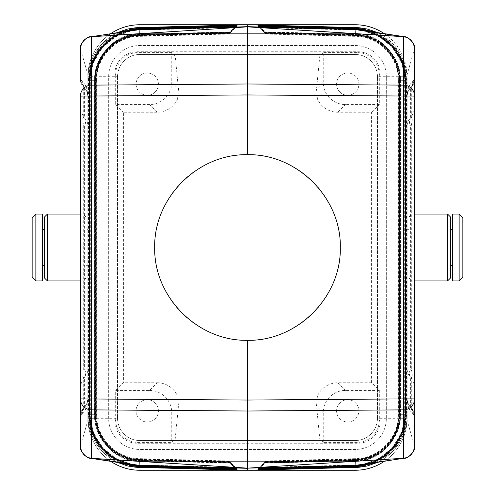 <?xml version="1.0" encoding="UTF-8"?>
<svg xmlns="http://www.w3.org/2000/svg" width="495" height="495" viewBox="0 0 495 495"><rect width="100%" height="100%" fill="white"/><g stroke="black" fill="none" stroke-linecap="round" stroke-linejoin="round"><path stroke-width="0.37" stroke-dasharray="2.48 1.86" d="M371.646 463.295L385.543 455.802L396.526 444.448L403.555 430.304L405.968 414.692L404.984 414.692C405.64 441.243 382.276 465.22 355.719 465.257L355.571 459.62C379.17 459.583 399.923 438.279 399.341 414.692L399.341 80.308L404.984 80.308L404.984 414.692L398.351 414.692L399.255 414.692L399.255 80.308L404.675 80.308L404.681 81.069L405.578 81.069L405.213 81.427L405.386 414.235L405.213 81.409L405.213 413.591L401.946 431.751L392.752 447.375L378.743 458.865L361.69 464.83M89.422 80.252L92.287 64.034L100.07 49.531L112.012 38.189L126.899 31.16L112.025 38.183L100.077 49.525L92.287 64.028L89.422 80.252L89.416 413.931L89.428 414.748L89.416 413.931L90.319 413.931L90.319 81.069L89.422 81.069L89.614 414.235L89.614 80.765L89.787 413.591L89.787 81.409L93.054 63.249L102.248 47.625L116.257 36.135L133.31 30.17M264.943 461.996L265.865 460.981L264.943 461.909L355.571 459.533L355.713 464.954C381.961 464.508 404.922 440.94 404.675 414.692L399.255 414.692C399.836 438.236 379.121 459.502 355.571 459.533L355.546 458.63L355.571 459.62L264.943 461.996L258.984 468.394M404.681 81.069L404.675 414.692L405.578 414.748L402.713 430.966L394.93 445.469L382.988 456.811L368.101 463.84L382.975 456.817L394.923 445.475L402.713 430.972L405.572 414.748L405.213 413.572M96.773 418.275L96.773 76.725A43.065 43.065 0 0 1 139.838 33.66L355.163 33.66A43.065 43.065 0 0 1 398.228 76.725L398.228 418.275A43.065 43.065 0 0 1 355.163 461.34L139.838 461.34A43.065 43.065 0 0 1 96.773 418.275L96.773 76.725A43.065 43.065 0 0 1 139.838 33.66L355.163 33.66A43.065 43.065 0 0 1 398.228 76.725L398.228 418.275A43.065 43.065 0 0 1 355.163 461.34L139.838 461.34A43.065 43.065 0 0 1 96.773 418.275M379.294 390.431L345.504 390.431A22.281 22.275 45 0 0 323.235 412.7L323.235 442.406L357.025 442.406A22.281 22.275 45 0 0 379.294 420.137L379.294 390.431L371.615 382.753L371.615 112.247L337.825 112.247A22.281 22.275 -45 0 1 317.406 98.864L316.534 89.001L323.235 82.3A22.281 22.275 -45 0 0 345.504 104.569L379.294 104.569L379.294 74.863L380.135 74.021L380.135 420.979A22.281 22.275 45 0 1 357.866 443.248L137.134 443.248A22.281 22.275 135 0 1 114.865 420.979L114.865 74.021A22.281 22.275 -135 0 1 137.134 51.752L357.866 51.752A22.281 22.275 -45 0 1 380.135 74.021M413.709 411.32L414.501 415.651L413.709 411.32L410.398 406.76L411.302 407.54L414.562 415.299L414.562 385.364L411.302 377.611C412.545 377.735 412.545 375.148 411.302 369.852L414.562 369.852L414.562 125.148L411.302 125.148L411.302 369.852L410.398 369.097L407.137 369.097L407.137 96.117L407.137 369.097A11.138 10.97 -0 0 0 410.398 376.856A11.138 6.775 -50 0 1 410.398 369.097L410.398 125.903L411.302 125.148C412.545 119.852 412.545 117.266 411.302 117.389L411.302 87.46L414.562 79.701L414.562 125.148M405.213 413.591C404.966 418.399 405.454 421.066 401.909 431.85C398.432 440.983 392.851 448.563 385.166 454.596C380.797 458.308 374.567 461.377 366.467 463.815L361.226 464.898L378.687 459.261L393.135 447.975L402.435 432.154L405.386 414.235L414.562 446.391L414.562 415.534L413.486 414.637L410.398 406.76C409.148 406.55 408.059 403.926 407.137 398.883A11.138 11.138 0 0 0 410.398 406.76A11.138 0.687 -45 0 1 410.398 406.643L410.398 376.856L411.302 377.611L411.302 407.54L410.398 406.643A11.138 10.97 -0 0 1 407.137 398.883A11.138 11.138 0 0 0 410.398 406.76M89.787 413.572L93.054 431.751L102.248 447.375L116.257 458.865L133.31 464.83M89.422 414.748L92.287 430.966L100.07 445.469L112.012 456.811L126.899 463.84L112.025 456.817L100.077 445.475L92.287 430.972L89.428 414.748L90.325 414.692C90.078 440.94 113.039 464.508 139.287 464.954L139.206 465.851M414.179 412.675L414.55 415.596M80.438 96.098L80.438 109.636L83.698 117.389C82.455 117.266 82.455 119.852 83.698 125.148L80.438 125.148L80.438 109.636M89.787 81.409C90.034 76.601 89.546 73.934 93.091 63.15C96.568 54.017 102.149 46.437 109.834 40.404C114.203 36.692 120.433 33.623 128.533 31.185L133.774 30.102L116.313 35.739L101.865 47.025L92.565 62.846L89.614 80.765L80.438 48.609L80.438 79.466L81.514 80.363L84.602 88.24A11.138 0.687 135 0 1 84.602 88.358L83.698 87.46L80.438 79.701L83.698 87.337L81.285 83.723L80.499 79.349L81.291 83.68L84.602 88.24L83.698 87.337L83.698 117.389L84.602 118.144A11.138 6.775 130 0 1 84.602 125.903L84.602 369.097L83.698 369.852L80.438 369.852L80.438 125.148M171.765 52.594L137.975 52.594A22.281 22.275 -135 0 0 115.706 74.863L115.706 104.569L149.496 104.569A22.281 22.275 -135 0 0 171.765 82.3L171.765 52.594L175.205 56.034L178.466 89.001L177.594 98.864L317.406 98.864M119.858 462.757L106.951 454.794L96.865 443.458L90.449 429.703L88.252 414.692L94.885 414.692L94.885 80.308L89.242 80.308L89.242 414.692C88.574 441.651 112.291 465.999 139.256 466.036L139.404 460.4L230.057 462.769L236.016 469.173M258.631 469.18L265.865 461.755L258.984 469.173M336.6 84.15A11.138 11.138 0 0 0 347.738 95.288A11.138 11.138 0 0 0 358.875 84.15A11.138 11.138 0 0 0 347.738 73.013A11.138 11.138 0 0 0 336.6 84.15A11.138 11.138 0 0 0 347.738 95.288A11.138 11.138 0 0 0 358.875 84.15A11.138 11.138 0 0 0 347.738 73.013A11.138 11.138 0 0 0 336.6 84.15M413.913 411.778L411.302 407.663L414.562 415.534L413.913 411.778L411.846 408.245L412.849 409.594M323.235 82.3L323.235 52.594L357.025 52.594A22.281 22.275 -45 0 1 379.294 74.863M236.369 469.18L230.057 462.769M121.479 463.011L108.12 455.252L97.626 443.904L90.938 429.976L88.642 414.692L89.632 414.692C88.964 441.447 112.507 465.609 139.268 465.647L139.442 459.02C116.177 458.989 95.683 437.982 96.259 414.692L95.269 414.692L95.269 80.308L89.632 80.308L89.632 414.692L95.269 414.692C94.681 438.483 115.613 459.973 139.417 460.01L230.057 462.38L236.016 468.784M136.125 410.85A11.138 11.138 0 0 0 147.263 421.988A11.138 11.138 0 0 0 158.4 410.85A11.138 11.138 0 0 0 147.263 399.713A11.138 11.138 0 0 0 136.125 410.85A11.138 11.138 0 0 0 147.263 421.988A11.138 11.138 0 0 0 158.4 410.85A11.138 11.138 0 0 0 147.263 399.713A11.138 11.138 0 0 0 136.125 410.85M115.706 390.431L123.385 382.753L157.175 382.753L149.496 390.431L115.706 390.431L115.706 420.137L114.865 420.979M149.496 390.431A22.281 22.275 135 0 1 171.765 412.7L171.765 442.406L175.205 438.966L178.466 405.999L177.594 396.136L317.406 396.136L316.534 405.999L319.795 438.966L175.205 438.966M115.706 420.137A22.281 22.275 135 0 0 137.975 442.406L171.765 442.406M323.235 442.406L319.795 438.966M110.769 33.641A51.975 51.975 0 0 0 87.862 76.725L87.862 418.275A51.975 51.975 0 0 0 139.838 470.25L355.163 470.25A51.975 51.975 0 0 0 407.137 418.275L407.137 76.725A51.975 51.975 0 0 0 355.163 24.75L139.838 24.75A51.975 51.975 0 0 0 87.862 76.725L87.862 418.275A51.975 51.975 0 0 0 110.769 461.359M117.562 76.725L117.562 418.275L117.562 76.725A22.275 22.275 0 0 1 139.838 54.45L355.163 54.45L139.838 54.45A22.275 22.275 0 0 0 117.562 76.725L87.862 76.725M403.524 36.704L404.007 36.686M87.931 418.151L88.754 425.013L90.48 431.72L93.072 438.125L96.506 444.139L102.248 451.335L105.59 454.534L111.084 458.735L117.587 462.41M258.631 469.569L265.865 462.144L258.984 469.563M386.348 418.275L386.348 76.725L386.348 418.275A31.185 31.185 0 0 1 355.163 449.46L139.838 449.46A31.185 31.185 0 0 1 108.653 418.275L108.653 76.725A31.185 31.185 0 0 1 139.838 45.54L355.163 45.54A31.185 31.185 0 0 1 386.348 76.725A31.185 31.185 0 0 0 355.163 45.54L139.838 45.54A31.185 31.185 0 0 0 108.653 76.725L108.653 418.275A31.185 31.185 0 0 0 139.838 449.46L355.163 449.46A31.185 31.185 0 0 0 386.348 418.275M236.369 468.79L230.057 462.38M87.862 415.447L87.931 76.849L87.862 415.441L87.862 414.692L95.486 414.692L88.252 414.692L88.252 80.308L89.242 80.308C88.574 53.349 112.291 29.001 139.256 28.964L139.404 34.601C115.403 34.638 94.291 56.312 94.885 80.308L95.869 80.308L94.972 80.308L94.972 414.692C94.378 438.644 115.453 460.276 139.411 460.313L139.404 460.4C115.403 460.362 94.291 438.688 94.885 414.692L88.642 414.692L88.642 80.308L89.632 80.308C88.964 53.553 112.507 29.391 139.268 29.354L139.417 34.99L230.057 32.62L229.136 33.629L236.369 26.21M230.057 32.62L236.016 26.216M373.521 463.011L386.88 455.252L397.374 443.904L404.062 429.976L406.358 414.692L405.368 414.692L405.368 80.308L399.731 80.308L399.731 414.692L398.741 414.692L399.644 414.692C400.232 438.44 379.337 459.886 355.583 459.923L355.732 465.647C382.493 465.609 406.036 441.447 405.368 414.692L399.731 414.692C400.319 438.483 379.387 459.973 355.583 460.01L264.943 462.38L265.865 461.371L258.631 468.79M264.943 462.38L258.984 468.784M81.291 83.68L82.151 85.406M87.862 414.692L87.862 80.308L88.853 80.308L88.853 415.484L87.862 415.441A51.975 51.975 0 0 0 138.476 467.398L247.5 470.25L356.524 467.398A51.975 51.975 0 0 0 407.137 415.435L406.624 422.736L405.195 429.518L401.928 438.125L398.494 444.139L392.752 451.335L389.41 454.534L383.916 458.735L377.413 462.41M371.615 382.753L337.825 382.753A22.281 22.275 -135 0 0 317.406 396.136M403.524 458.296L404.495 458.191C410.343 456.625 413.678 452.64 414.501 446.243L414.501 415.534M336.6 410.85A11.138 11.138 0 0 0 347.738 421.988A11.138 11.138 0 0 0 358.875 410.85A11.138 11.138 0 0 0 347.738 399.713A11.138 11.138 0 0 0 336.6 410.85A11.138 11.138 0 0 0 347.738 421.988A11.138 11.138 0 0 0 358.875 410.85A11.138 11.138 0 0 0 347.738 399.713A11.138 11.138 0 0 0 336.6 410.85M414.562 385.364L414.562 369.852M80.438 369.852L80.438 385.364L83.698 377.611L84.602 376.856A11.138 6.775 -130 0 0 84.602 369.097L87.862 369.097A11.138 10.97 180 0 1 84.602 376.856L84.602 406.643A11.138 0.687 -135 0 1 84.602 406.76L83.698 407.663L80.438 415.534L81.285 411.277L84.602 406.76C85.852 406.55 86.941 403.926 87.862 398.883L87.862 96.117L87.862 398.883A11.138 11.138 0 0 1 84.602 406.76L81.514 414.637C83.686 410.887 86.532 412.292 88.042 398.883L87.862 96.117A11.138 11.138 0 0 0 84.602 88.24C85.852 88.45 86.941 91.074 87.862 96.117A11.138 11.138 0 0 0 84.602 88.24M87.862 183.781L87.862 246.275L87.862 183.781M87.862 248.725L87.862 311.219L87.862 248.725M87.862 311.219L87.862 311.844L87.862 311.219M91.476 36.704L90.505 36.809C84.657 38.375 81.322 42.36 80.499 48.758L80.499 79.466M89.787 413.591C90.034 418.399 89.546 421.066 93.091 431.85C96.568 440.983 102.149 448.563 109.834 454.596C114.203 458.308 120.433 461.377 128.533 463.815L133.774 464.898L116.313 459.261L101.865 447.975L92.565 432.154L89.614 414.235L80.499 446.243C81.322 452.64 84.657 456.625 90.505 458.191L90.993 458.314M80.499 415.534L80.438 446.391L80.438 415.299L83.698 407.663L81.291 411.32L80.438 415.534L81.514 414.637M80.438 385.364L80.438 398.902M90.505 36.809L90.993 36.686M80.821 82.325L80.45 79.404M89.787 81.427L89.428 80.252L90.325 80.308L90.319 81.069M123.354 463.295L109.457 455.802L98.474 444.448L91.445 430.304L89.032 414.692L90.016 414.692C89.36 441.243 112.724 465.22 139.281 465.257L139.429 459.62C115.83 459.583 95.077 438.279 95.659 414.692L96.649 414.692L96.649 80.308L90.016 80.308L90.016 414.692L95.659 414.692L95.659 80.308C95.077 56.721 115.83 35.417 139.429 35.38L230.057 33.004L236.016 26.606M236.369 25.431L229.136 32.856L236.016 25.437M236.369 25.82L229.136 33.245L236.016 25.827M87.931 76.849L88.754 69.987L90.48 63.28L93.072 56.876L96.506 50.861L102.248 43.665L105.59 40.466L111.084 36.265L117.587 32.59M230.057 33.004L235.447 27.522L140.048 30.022L140.023 29.118M236.363 26.6L235.447 27.522M236.369 469.569L229.136 462.144L236.016 469.563M377.438 418.275L377.438 76.725L377.438 418.275A22.275 22.275 0 0 1 355.163 440.55L139.838 440.55A22.275 22.275 0 0 1 117.562 418.275A22.275 22.275 0 0 0 139.838 440.55L355.163 440.55A22.275 22.275 0 0 0 377.438 418.275L407.137 418.275A51.975 51.975 0 0 1 384.231 461.359M407.137 415.447L406.147 415.484L406.147 414.692L407.137 414.692L407.137 415.441L407.137 79.565L407.069 418.151M136.125 84.15A11.138 11.138 0 0 0 147.263 95.288A11.138 11.138 0 0 0 158.4 84.15A11.138 11.138 0 0 0 147.263 73.013A11.138 11.138 0 0 0 136.125 84.15A11.138 11.138 0 0 0 147.263 95.288A11.138 11.138 0 0 0 158.4 84.15A11.138 11.138 0 0 0 147.263 73.013A11.138 11.138 0 0 0 136.125 84.15M87.862 229.68L87.862 265.32L87.862 229.68L86.006 229.68L86.006 265.32L86.006 229.68M407.137 265.32L407.137 229.68L407.137 265.32L408.994 265.32L408.994 229.68L408.994 265.32M407.069 76.849L406.246 69.987L404.52 63.28L401.928 56.876L398.494 50.861L392.752 43.665L389.41 40.466L383.916 36.265L377.413 32.59M407.137 414.692L407.137 79.559A51.975 51.975 0 0 0 356.524 27.602L247.5 24.75L138.476 27.602A51.975 51.975 0 0 0 87.862 79.565L88.853 79.516C88.209 52.773 111.709 28.654 138.452 28.599L139.25 28.574L139.398 34.217L230.057 31.841M229.136 460.981L139.454 458.63C116.393 458.599 96.08 437.778 96.649 414.692L95.745 414.692C95.164 438.236 115.88 459.502 139.429 459.533L139.454 458.63L139.429 459.62L230.057 461.996L229.136 460.981L235.447 467.478L140.048 464.978L139.287 464.954L139.429 459.533L230.057 461.909M236.363 468.4L235.447 467.478M230.057 461.996L236.016 468.394M258.631 26.21L265.865 33.629L258.984 26.216M258.631 25.82L265.865 33.245L258.984 25.827M258.631 25.431L265.865 32.856L258.984 25.437M373.521 31.989L386.88 39.748L397.374 51.096L404.062 65.024L406.358 80.308L405.368 80.308C406.036 53.553 382.493 29.391 355.732 29.354L355.583 34.99C379.387 35.027 400.319 56.517 399.731 80.308L398.741 80.308L399.644 80.308L399.644 414.692L405.968 414.692L405.968 80.308L404.984 80.308C405.64 53.757 382.276 29.78 355.719 29.743L355.571 35.38L264.943 33.004L258.984 26.606M258.637 26.6L264.943 33.004M323.235 52.594L319.795 56.034L316.534 89.001M371.615 112.247L379.294 104.569M405.213 81.427L401.946 63.249L392.752 47.625L378.743 36.135L361.69 30.17M414.501 79.466L414.501 48.758L405.386 80.765L402.435 62.846L393.135 47.025L378.687 35.739L361.226 30.102L366.467 31.185C374.567 33.623 380.797 36.692 385.166 40.404C392.851 46.437 398.432 54.017 401.909 63.15C405.454 73.934 404.966 76.601 405.213 81.409M414.562 109.636L411.302 117.389L410.398 118.144A11.138 6.775 50 0 0 410.398 125.903L407.137 125.903A11.138 10.97 0 0 1 410.398 118.144L410.398 88.358L411.302 87.46L410.398 88.24L413.709 83.68L414.562 79.466L413.715 83.723L411.302 87.337L414.562 79.466L414.501 48.758C413.678 42.36 410.343 38.375 404.495 36.809M410.126 88.525A11.138 11.138 0 0 0 407.137 96.117A11.138 10.97 0 0 1 410.398 88.358A11.138 0.687 45 0 1 410.398 88.24C409.148 88.45 408.059 91.074 407.137 96.117A11.138 11.138 0 0 1 410.398 88.24L413.486 80.363L414.501 79.349L414.562 79.701M414.55 79.404L413.715 83.723M414.179 82.325L413.709 83.68M405.578 80.252L405.578 413.931L405.572 80.252L402.713 64.028L394.923 49.525L382.975 38.183L368.094 31.154L382.988 38.189L394.93 49.531L402.713 64.034L405.578 80.252L404.675 80.308C404.922 54.06 381.961 30.492 355.713 30.047L259.553 27.522M175.205 56.034L319.795 56.034M177.594 98.864A22.281 22.275 -135 0 1 157.175 112.247L123.385 112.247L123.385 382.753M115.706 104.569L123.385 112.247M91.476 458.296L90.505 458.191M157.175 382.753A22.281 22.275 -45 0 1 177.594 396.136M84.874 406.475A11.138 11.138 0 0 0 87.862 398.883A11.138 10.97 180 0 1 84.602 406.643L83.698 407.54L83.698 377.611C82.455 377.735 82.455 375.148 83.698 369.852L83.698 125.148L84.602 125.903L87.862 125.903A11.138 10.97 180 0 0 84.602 118.144L84.602 88.358A11.138 10.97 180 0 1 87.862 96.117M80.45 415.596L81.285 411.277M80.821 412.675L81.291 411.32M404.495 458.191L404.007 458.314M258.637 468.4L264.943 461.909M87.862 277.2C87.862 280.374 87.862 280.374 87.862 277.2L87.862 264.825L87.862 277.2M87.862 220.275L87.862 215.331L87.862 220.275M87.862 230.175L87.862 246.263L87.862 230.175M87.862 248.57L87.862 235.125L87.862 248.57M87.862 247.5L87.862 308.113L87.862 247.5M452.43 265.32L452.43 229.68L452.43 265.32M452.43 280.913L452.43 214.088M87.862 265.32L86.006 265.32M462.825 277.2L462.825 217.8M42.57 229.68L42.57 265.32L42.57 229.68M42.57 214.088L42.57 280.913M35.888 214.088L35.888 280.913M32.175 217.8L32.175 277.2M407.137 229.68L408.994 229.68M459.113 280.913L459.113 214.088M44.426 229.68L44.426 265.32L44.426 229.68M86.006 277.942L86.006 217.058L86.006 277.942L83.036 280.913L83.036 214.088L83.036 280.913L80.438 280.913M86.006 217.058L83.036 214.088L80.438 214.088M47.396 280.913L47.396 214.088M44.426 277.942L44.426 217.058M450.574 265.32L450.574 229.68L450.574 265.32M408.994 277.942L408.994 217.058L408.994 277.942L411.964 280.913L411.964 214.088L414.562 214.088M408.994 217.058L411.964 214.088L411.964 280.913L414.562 280.913M447.604 280.913L447.604 214.088M450.574 277.942L450.574 217.058M154.688 247.5A92.812 92.812 0 0 0 247.5 340.312A92.812 92.812 0 0 0 340.312 247.5A92.812 92.812 0 0 0 247.5 154.688A92.812 92.812 0 0 0 154.688 247.5M355.163 54.45A22.275 22.275 0 0 1 377.438 76.725A22.275 22.275 0 0 0 355.163 54.45L355.163 24.75M407.137 418.275L407.137 76.725A51.975 51.975 0 0 0 384.231 33.641M229.136 33.629L139.442 35.98C116.177 36.011 95.683 57.018 96.259 80.308L95.356 80.308C94.768 56.56 115.663 35.114 139.417 35.077L139.417 34.99C115.613 35.027 94.681 56.517 95.269 80.308L96.259 80.308L96.259 414.692L95.356 414.692L95.356 80.308L89.929 80.308C89.273 53.714 112.674 29.694 139.274 29.657L235.447 27.138M88.853 415.484C88.209 442.227 111.709 466.346 138.452 466.401L139.25 466.426L139.398 460.783C115.186 460.752 93.895 438.892 94.496 414.692L94.496 80.308L95.486 80.308L89.156 80.308C88.487 53.305 112.247 28.914 139.256 28.877L235.447 26.359M230.057 463.159L139.398 460.783L139.423 459.799L139.398 460.696C115.236 460.666 93.982 438.848 94.582 414.692L94.582 80.308C93.982 56.152 115.236 34.334 139.398 34.303L230.057 31.928M235.447 468.165L139.268 465.733C112.458 465.696 88.877 441.49 89.546 414.692L89.546 80.308C88.877 53.51 112.458 29.304 139.268 29.267L235.447 26.749M230.057 32.231L139.404 34.601L139.435 35.591L139.411 34.687C115.453 34.724 94.378 56.356 94.972 80.308L88.642 80.308L90.938 65.024L97.626 51.096L108.12 39.748L121.479 31.989M88.853 79.516L88.853 80.308L94.496 80.308C93.895 56.108 115.186 34.248 139.398 34.217L139.256 28.877L235.447 26.445M230.057 463.072L139.398 460.696L139.256 466.123C112.247 466.086 88.487 441.695 89.156 414.692L89.156 80.308L88.252 80.308L90.449 65.297L96.865 51.542L106.951 40.206L119.858 32.243M229.136 461.371L139.442 459.02L139.417 459.923C115.663 459.886 94.768 438.44 95.356 414.692L89.929 414.692L89.929 80.308L89.032 80.308L90.016 80.308C89.36 53.757 112.724 29.78 139.281 29.743L139.256 28.753M371.646 31.705L385.543 39.198L396.526 50.552L403.555 64.697L405.968 80.308L405.071 80.308L405.071 414.692C405.727 441.286 382.326 465.306 355.726 465.343L259.553 467.862M264.943 462.293L355.583 459.923L355.726 465.343L259.553 467.781M354.977 465.882L354.952 464.978L355.713 464.954L355.794 465.851M337.825 112.247L345.504 104.569M171.765 82.3L178.466 89.001M139.231 467.026L139.256 466.036L235.447 468.555M235.447 27.219L139.281 29.743L139.454 36.37C116.393 36.401 96.08 57.222 96.649 80.308L90.325 80.308C90.078 54.06 113.039 30.492 139.287 30.047L140.048 30.022M90.319 413.931L90.325 414.692L95.745 414.692L95.745 80.308C95.164 56.764 115.88 35.498 139.429 35.467L230.057 33.091M407.137 80.308L406.147 80.308L406.147 414.692L399.514 414.692L405.844 414.692C406.513 441.695 382.753 466.086 355.744 466.123L355.744 466.036C382.709 465.999 406.426 441.651 405.758 414.692L405.454 414.692C406.123 441.49 382.542 465.696 355.732 465.733L259.553 468.251M375.142 462.757L388.049 454.794L398.135 443.458L404.551 429.703L406.748 414.692L405.758 414.692L405.758 80.308L399.131 80.308L400.028 80.308L400.028 414.692C400.622 438.644 379.547 460.276 355.589 460.313L355.732 465.733L259.553 468.165M357.025 52.594L357.866 51.752M139.244 466.637L139.268 465.733L235.447 468.251M407.137 79.553L406.147 79.516L406.147 80.308L399.514 80.308L400.418 80.308L400.418 414.692C401.018 438.848 379.764 460.666 355.602 460.696L355.744 466.123L259.553 468.641M375.142 32.243L388.049 40.206L398.135 51.542L404.551 65.297L406.748 80.308L405.844 80.308L405.844 414.692L406.748 414.692L406.748 80.308L405.758 80.308C406.426 53.349 382.709 29.001 355.744 28.964L355.596 34.601C379.597 34.638 400.709 56.312 400.115 80.308L400.115 414.692C400.709 438.688 379.597 460.362 355.596 460.4L355.565 459.41L355.589 460.313L264.943 462.683M323.235 412.7L316.534 405.999M115.706 74.863L114.865 74.021M137.975 52.594L137.134 51.752M87.862 418.275L117.562 418.275M355.775 27.584L355.602 34.217C379.814 34.248 401.105 56.108 400.505 80.308L400.505 414.692C401.105 438.892 379.814 460.752 355.602 460.783L355.577 459.799L355.602 460.696L264.943 463.072M138.452 466.401L138.47 467.391M379.294 420.137L380.135 420.979M357.025 442.406L357.866 443.248M139.225 467.416L139.25 466.426L235.447 468.944M406.147 415.484C406.791 442.227 383.291 466.346 356.549 466.401L355.75 466.426L355.602 460.783L264.943 463.159M413.486 414.637C411.314 410.887 408.468 412.292 406.958 398.883L407.137 398.883M230.057 462.293L139.417 459.923L139.274 465.343L235.447 467.862M123.354 31.705L109.457 39.198L98.474 50.552L91.445 64.697L89.032 80.308L89.032 414.692L89.929 414.692C89.273 441.286 112.674 465.306 139.274 465.343L235.447 467.781M407.137 96.117L406.958 398.883M355.769 467.026L355.744 466.123M264.943 462.769L355.596 460.4L355.744 466.036L259.553 468.555M345.504 390.431L337.825 382.753M404.681 413.931L405.578 413.931L405.578 414.748M81.514 80.363C83.686 84.113 86.532 82.708 88.042 96.117M139.225 27.584L139.25 28.574L235.447 26.056M138.452 28.599L138.47 27.609M87.862 80.308L87.862 79.553M139.231 27.974L139.256 28.877M139.244 28.364L139.268 29.354L235.447 26.835M139.268 29.267L139.411 34.687L230.057 32.317M139.274 29.657L139.417 35.077L230.057 32.707M229.136 34.019L139.454 36.37L139.206 29.149M139.256 466.123L235.447 468.641M407.137 76.725L377.438 76.725M178.466 405.999L171.765 412.7M406.147 79.516C406.791 52.773 383.291 28.654 356.549 28.599L356.53 27.609M356.549 28.599L259.553 26.056M355.744 28.753L355.719 29.743L259.553 27.219M355.726 29.657C382.326 29.694 405.727 53.714 405.071 80.308L399.644 80.308C400.232 56.56 379.337 35.114 355.583 35.077L355.726 29.657L259.553 27.138M354.977 29.118L354.952 30.022M265.865 34.019L355.546 36.37C378.607 36.401 398.921 57.222 398.351 80.308L399.341 80.308C399.923 56.721 379.17 35.417 355.571 35.38L355.794 29.149M265.865 460.981L355.546 458.63C378.607 458.599 398.921 437.778 398.351 414.692L398.351 80.308L399.255 80.308C399.836 56.764 379.121 35.498 355.571 35.467L264.943 33.091M264.943 32.62L355.583 34.99L355.558 35.98L355.583 35.077L264.943 32.707M259.553 26.445L355.744 28.877C382.753 28.914 406.513 53.305 405.844 80.308L400.418 80.308C401.018 56.152 379.764 34.334 355.602 34.303L355.577 35.201L355.602 34.217L264.943 31.841M259.553 26.835L355.732 29.354L259.553 26.749M355.757 28.364L355.732 29.267C382.542 29.304 406.123 53.51 405.454 80.308L406.358 80.308L406.358 414.692L405.454 414.692L405.454 80.308L400.028 80.308C400.622 56.356 379.547 34.724 355.589 34.687L355.732 29.267M264.943 32.231L355.596 34.601L355.565 35.591L355.589 34.687L264.943 32.317M355.769 27.974L355.744 28.877L259.553 26.359M264.943 31.928L355.602 34.303L355.744 28.877M413.486 80.363C411.314 84.113 408.468 82.708 406.958 96.117M140.023 465.882L140.048 464.978M139.256 466.247L139.274 465.343M230.057 462.683L139.411 460.313L139.268 465.733M149.496 104.569L157.175 112.247M139.838 24.75L139.838 54.45M137.975 442.406L137.134 443.248M355.775 467.416L355.75 466.426L259.553 468.944M356.549 466.401L356.53 467.391M355.744 466.247L355.726 465.343M355.757 466.637L355.732 465.733M259.553 467.478L354.952 464.978M355.163 470.25L355.163 440.55M139.838 470.25L139.838 440.55M229.136 461.755L139.435 459.41C115.966 459.379 95.294 438.186 95.869 414.692L95.869 80.308C95.294 56.814 115.966 35.621 139.435 35.591L229.136 33.245M229.136 462.144L139.423 459.799C115.75 459.768 94.898 438.391 95.486 414.692L95.486 80.308C94.898 56.609 115.75 35.232 139.423 35.201L229.136 32.856M414.352 413.436L414.532 414.816L414.352 413.436M265.865 461.371L355.558 459.02C378.824 458.989 399.317 437.982 398.741 414.692L398.741 80.308C399.317 57.018 378.824 36.011 355.558 35.98L265.865 33.629M265.865 461.755L355.565 459.41C379.034 459.379 399.706 438.186 399.131 414.692L399.131 80.308C399.706 56.814 379.034 35.621 355.565 35.591L265.865 33.245M265.865 462.144L355.577 459.799C379.25 459.768 400.102 438.391 399.514 414.692L399.514 80.308C400.102 56.609 379.25 35.232 355.577 35.201L265.865 32.856M80.648 81.564L80.468 80.184L80.648 81.564M412.849 85.406L413.851 83.383M414.408 81.329L414.562 79.466M82.151 409.594L81.149 411.617M80.592 413.671L80.438 415.534"/><path stroke-width="0.74" d="M258.984 468.394L258.631 468.79L258.631 468.4L355.794 465.851L368.094 463.846L354.977 465.882L354.599 465.51L355.181 465.418L247.5 468.152L355.181 465.418M236.016 468.394L236.369 468.79L236.369 468.4L139.206 465.851L126.906 463.846L140.023 465.882L140.401 465.51L134.956 465.071L247.5 468.32L247.5 470.25L356.524 467.398L355.775 467.416L355.75 466.426M133.31 464.83L91.34 458.376L247.5 468.146L139.819 465.418M80.438 79.701L80.438 48.609C81.335 41.685 85.016 37.719 91.476 36.704L247.5 26.854L247.5 154.688C197.889 153.648 153.648 197.889 154.688 247.5C153.648 297.111 197.889 341.352 247.5 340.312L247.5 468.146L404.495 458.191L247.5 468.146L92.218 458.358M355.738 465.857L355.744 466.247L258.631 468.79L258.631 469.569L258.984 469.173M361.69 464.83L402.782 458.358M404.495 36.809L403.524 36.704L403.524 85.128A11.138 10.97 0 0 1 414.562 96.098L414.562 446.391C413.665 453.315 409.984 457.281 403.524 458.296L403.524 409.872A11.138 10.97 -0 0 0 414.562 398.902L403.524 398.902L403.524 85.128L247.5 83.989L91.476 85.128L91.476 409.872A11.138 10.97 180 0 1 80.438 398.902L80.438 446.391C81.335 453.315 85.016 457.281 91.476 458.296L91.476 409.872L247.5 411.011L403.524 409.872L403.524 398.902L247.5 400.047L80.438 398.902L80.438 96.098L247.5 94.953L414.562 96.098L414.562 48.609C413.665 41.685 409.984 37.719 403.524 36.704L247.5 26.854L354.599 29.49L247.5 26.68L134.956 29.929L140.401 29.49L140.023 29.118L236.369 26.6L139.206 29.149L126.906 31.154L140.023 29.118M236.016 468.784L236.369 469.18L236.369 469.569L236.016 469.173M117.587 462.41L127.933 466.03L138.47 467.398L247.5 470.25M134.733 467.162L139.225 467.416L139.25 466.426M361.69 30.17L403.66 36.624L247.5 26.854L139.819 29.582M403.524 36.704L402.782 36.642M139.262 465.857L139.256 466.247L236.369 468.79L236.369 469.18L139.244 466.637L139.231 467.026L236.369 469.569L236.369 469.959L236.016 469.563M236.016 26.606L236.369 26.21L236.369 25.041L236.016 25.437M236.016 26.216L236.369 25.82L139.244 28.364L139.231 27.974L236.369 25.431L236.016 25.827M258.984 468.784L258.631 469.18L355.757 466.637L355.769 467.026L258.631 469.569L258.631 469.959L258.984 469.563M80.438 398.902L80.438 415.299M80.438 96.098A11.138 10.97 180 0 1 91.476 85.128L91.476 36.704L90.505 36.809L247.5 26.854L247.5 24.75L138.476 27.602L236.369 25.041M91.476 36.704L90.505 36.809M133.31 30.17L92.218 36.642M247.5 154.688C297.111 153.648 341.352 197.889 340.312 247.5C341.352 297.111 297.111 341.352 247.5 340.312M354.587 29.496L403.524 36.649M139.262 29.143L139.256 28.753L236.369 26.21L236.369 26.6M134.733 27.838L138.47 27.609L127.933 28.97L117.587 32.59M140.413 29.496L91.476 36.649M355.181 29.582L360.044 29.929L354.599 29.49L354.977 29.118L258.631 26.6L354.977 29.118M377.413 32.59L367.067 28.97L356.53 27.609L247.5 24.75M360.267 27.838L355.775 27.584L355.75 28.574M258.984 26.606L258.631 26.21L258.631 26.6M355.738 29.143L355.744 28.753L258.631 26.21L258.631 25.041L258.984 25.437M258.984 26.216L258.631 25.82L355.757 28.364L355.769 27.974L258.631 25.431L258.984 25.827M355.794 29.149L368.094 31.154L355.794 29.149M140.413 465.504L91.476 458.351M91.476 458.296L90.505 458.191M354.587 465.504L403.524 458.351M377.413 462.41L367.067 466.03L356.53 467.391L360.267 467.162M403.524 458.296L404.495 458.191M258.631 468.4L354.977 465.882M459.113 214.088L452.43 214.088L452.43 280.913L459.113 280.913L462.825 277.2L462.825 217.8L459.113 214.088L459.113 280.913M35.888 280.913L42.57 280.913L42.57 214.088L35.888 214.088L32.175 217.8L32.175 277.2L35.888 280.913L35.888 214.088M44.426 265.32L42.57 265.32M44.426 229.68L42.57 229.68M80.438 214.088L47.396 214.088L44.426 217.058L44.426 277.942L47.396 280.913L80.438 280.913M450.574 229.68L452.43 229.68M450.574 265.32L452.43 265.32M414.562 280.913L447.604 280.913L450.574 277.942L450.574 217.058L447.604 214.088L447.604 280.913M414.562 214.088L447.604 214.088M384.231 461.359A51.975 51.975 0 0 1 355.163 470.25L139.838 470.25A51.975 51.975 0 0 1 110.769 461.359M384.231 33.641A51.975 51.975 0 0 0 355.163 24.75L139.838 24.75A51.975 51.975 0 0 0 110.769 33.641M47.396 214.088L47.396 280.913M123.354 463.295L139.256 466.247L139.244 466.637L121.479 463.011M138.452 466.401L138.47 467.391M139.225 27.584L139.25 28.574M138.452 28.599L138.47 27.609M123.354 31.705L139.256 28.753L139.244 28.364L121.479 31.989M139.225 467.416L236.369 469.959M356.549 28.599L356.53 27.609M355.775 27.584L258.631 25.041M371.646 31.705L355.744 28.753L355.757 28.364L373.521 31.989M140.023 465.882L236.369 468.4M356.549 466.401L356.53 467.391M355.775 467.416L258.631 469.959M371.646 463.295L355.744 466.247L355.757 466.637L373.521 463.011M403.66 36.624L404.118 36.704M90.857 36.704C86.421 35.986 78.618 45.88 80.438 48.609M91.34 36.624L90.882 36.704M81.087 83.222L80.438 79.466M139.231 27.974L119.858 32.243M355.769 27.974L375.142 32.243M404.143 36.704C408.579 35.986 416.382 45.88 414.562 48.609M91.34 458.376L90.882 458.296M90.857 458.296C86.421 459.014 78.618 449.12 80.438 446.391M404.143 458.296C408.579 459.014 416.382 449.12 414.562 446.391M355.769 467.026L375.142 462.757M139.231 467.026L119.858 462.757M403.66 458.376L404.118 458.296"/></g></svg>
